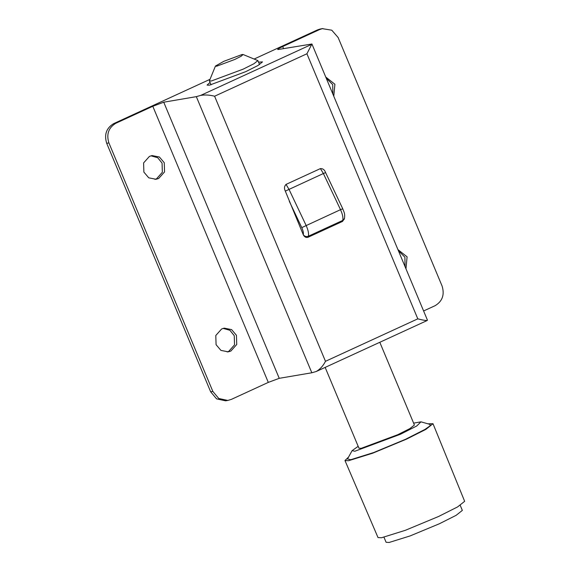 <?xml version="1.0" encoding="UTF-8"?>
<svg xmlns="http://www.w3.org/2000/svg" width="571" height="571" viewBox="0 0 571 571"><rect width="100%" height="100%" fill="white"/><g stroke="black" fill="none" stroke-linecap="round" stroke-linejoin="round"><path stroke-width="0.86" d="M383.983 537.24L386.096 542.293L389.201 542.45L410.156 535.912L439.349 523.771L456.115 515.335L462.339 510.395L460.226 505.342M234.809 59.448L241.255 56.179L243.06 54.502L242.04 54.531L223.803 61.325L215.453 66.05L216.573 66.243L234.809 59.448M358.174 446.336L352.1 450.655L354.841 451.247L400.435 434.26L416.759 425.966L420.97 421.848L413.625 423.14M325.163 367.424L358.959 448.199L361.207 448.321L397.68 434.731L409.878 428.6L414.403 425.01L379.808 342.3M348.581 457.028L344.977 460.54L348.56 460.718L372.749 453.174L406.459 439.156L425.809 429.421L433.004 423.718L427.972 423.818M352.1 450.655L347.489 458.991L350.787 459.698L373.648 452.56L405.496 439.313L425.081 429.356L429.934 425.945L430.134 424.424L420.97 421.848M344.977 460.54L378.016 537.568L381.535 537.746L405.346 530.309L438.521 516.512L457.571 506.934L464.651 501.324L433.004 423.718M215.453 66.05L209.379 80.889L211.349 80.989L243.26 69.105L253.938 63.738L257.892 60.597L243.06 54.502M200.728 95.386L311.766 44.317L306.92 53.767L214.596 96.228C209.771 94.943 205.146 94.658 200.728 95.386L196.324 96.649L163.734 102.202L279.24 378.323L311.83 372.77L316.227 371.507L427.129 320.538L427.429 320.117L311.923 43.988M316.227 371.507C320.038 369.316 323.122 365.911 325.477 361.307L417.801 318.846C422.697 320.117 425.852 320.652 427.272 320.438M279.24 378.323L268.299 382.399L231.369 399.379L227.779 400.442L218.772 398.487L212.855 391.435L108.904 142.921L106.698 143.3L210.656 391.806L212.855 391.435M163.734 102.202L152.792 106.277L268.299 382.399M209.928 79.362L113.658 123.636L115.863 123.257L152.792 106.277M115.863 123.257C108.547 127.668 106.227 134.221 108.904 142.921M158.695 178.466L164.548 171.914L164.262 162.735L159.402 157.011L152.057 155.569L149.452 156.375L143.599 162.921L143.885 172.107L148.745 177.824L156.09 179.273L158.695 178.466M230.884 351.044L236.737 344.491L236.451 335.313L231.59 329.588L224.246 328.147L221.641 328.953L215.795 335.498L216.074 344.684L220.934 350.401L228.286 351.843L230.884 351.044M311.93 43.996L278.348 49.491C276.842 49.606 278.284 48.621 282.688 46.544L319.617 29.556L317.412 29.935L254.188 59.013M317.412 29.935L320.11 29.035M225.581 400.813L216.573 398.865L210.656 391.806M106.698 143.3C104.029 134.599 106.349 128.047 113.658 123.636M405.075 266.671L404.896 257.207L398.38 250.662M227.172 351.972L228.685 351.415L234.531 344.87L234.253 335.684L229.906 330.295L223.154 328.389M154.984 179.401L156.497 178.837L162.342 172.292L162.064 163.106L157.71 157.717L150.965 155.819M332.886 94.094L332.707 84.629L326.184 78.084M423.603 310.974L435.123 305.678C442.432 301.267 444.752 294.715 442.082 286.014L338.125 37.508L331.772 30.192L322.308 28.657L319.617 29.556M277.67 49.456L278.348 49.491M210.028 82.445L207.066 85.1L209.321 85.215L245.794 71.632L257.992 65.494L262.517 61.904L258.549 62.153M303.287 234.745L285.314 191.114C284.023 188.501 284.258 186.267 286.021 184.404L288.997 189.336L306.135 225.474C308.169 229.977 308.925 233.56 308.39 236.223L308.119 237.229C306.142 237.857 304.55 237.072 303.337 234.867L303.287 234.745C303.622 232.968 303.122 230.591 301.774 227.615L289.297 201.306M320.41 168.595C322.908 168.495 324.635 169.83 325.598 172.592L323.379 173.527L320.41 168.595L286.021 184.404M325.598 172.592L325.784 172.984M344.37 218.779L342.507 221.42L308.119 237.229M405.967 268.798L407.094 256.836L397.937 249.606M333.771 96.221L334.906 84.258L325.741 77.028M214.596 96.228L325.477 361.307M196.324 96.649L311.83 372.77M306.92 53.767L417.801 318.846M342.529 208.872L340.523 209.664L323.379 173.527L285.314 191.114M325.791 173.006L342.736 208.729C343.92 212.269 345.177 213.004 344.477 218.472L342.771 220.406C343.307 217.744 342.557 214.161 340.523 209.664L301.774 227.615M303.337 234.867C304.714 236.458 306.399 236.915 308.39 236.223L342.771 220.406L342.507 221.42M282.688 46.544L283.551 48.606M259.555 64.559L257.892 60.597M209.379 80.889L211.034 84.858M225.916 400.763L228.115 400.392M322.865 28.55L320.666 28.928M344.477 218.472L344.292 219.171"/></g></svg>
